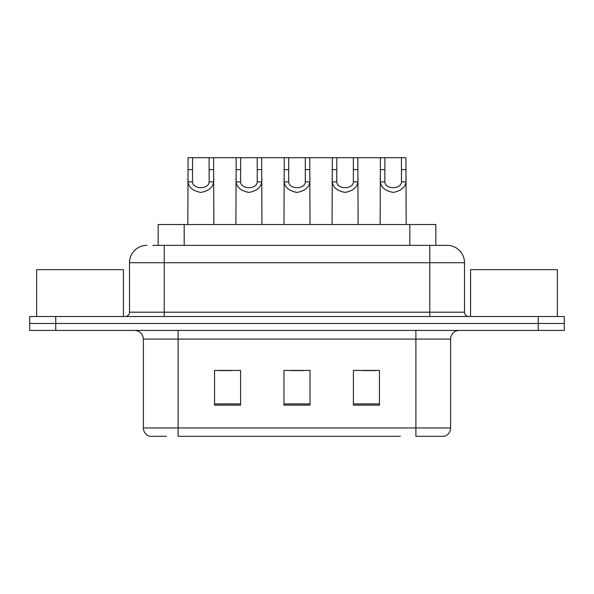 <?xml version="1.0" encoding="UTF-8"?>
<svg xmlns="http://www.w3.org/2000/svg" width="594" height="594" viewBox="0 0 594 594"><rect width="100%" height="100%" fill="white"/><g stroke="black" fill="none" stroke-linecap="round" stroke-linejoin="round"><path stroke-width="0.89" d="M158.16 245.359L158.16 224.532L435.84 224.532L435.84 245.359M166.365 436.293L150.067 436.293M450.608 427.962C450.371 432.12 448.284 434.897 444.364 436.293L415.897 436.293L415.897 427.962L450.608 427.962L450.608 339.092A8.68 8.68 0 0 1 459.288 330.413M149.636 436.293A8.68 8.68 0 0 1 143.392 427.962L143.392 339.092C142.872 333.821 139.984 330.925 134.712 330.413M55.732 316.528L564.3 316.528L564.3 323.47L29.7 323.47L29.7 330.413L55.732 330.413L55.732 323.47L29.7 323.47L29.7 316.528L55.732 316.528L55.732 323.47L564.3 323.47L564.3 330.413L55.732 330.413M379.447 405.138L379.447 370.418L353.408 370.418L353.408 405.138L379.447 405.138M240.592 405.138L240.592 370.418L214.553 370.418L214.553 405.138L240.592 405.138M310.016 405.138L310.016 370.418L283.984 370.418L283.984 405.138L310.016 405.138M400.289 436.293L178.103 436.293L178.103 427.962L415.897 427.962L415.897 339.092L143.392 339.092M218.369 370.597L231.393 370.597M362.607 370.597L375.631 370.597M290.488 370.597L303.512 370.597M153.334 245.359L446.874 245.359M152.94 245.359L164.219 245.359L164.219 262.719L129.507 262.719L129.507 312.184A4.336 4.336 0 0 1 125.163 316.528M146.859 245.359A17.36 17.36 0 0 0 129.507 262.719M447.141 245.359A17.36 17.36 0 0 1 464.493 262.719L464.493 312.184C464.753 314.82 466.201 316.268 468.837 316.528M192.56 157.707L192.523 181.883C192.827 189.59 208.858 189.59 209.155 181.883L209.118 157.707L188.09 157.707L187.823 224.532M209.118 157.707L213.595 157.707L213.862 224.532M213.862 178.757L213.617 181.883C212.994 187.4 208.732 190.912 200.839 192.426C192.953 190.912 188.692 187.4 188.06 181.883L187.823 178.757M213.595 157.707L236.167 157.707L235.9 224.532M240.644 157.707L240.607 181.883C240.904 189.59 256.935 189.59 257.239 181.883L257.202 157.707L236.167 157.707M257.202 157.707L261.672 157.707L261.939 224.532M261.939 178.757L261.702 181.883C261.07 187.4 256.816 190.912 248.923 192.426C241.03 190.912 236.768 187.4 236.145 181.883L235.9 178.757M288.721 157.707L288.684 181.883C288.988 189.59 305.012 189.59 305.316 181.883L305.279 157.707L284.244 157.707L283.984 224.532M305.279 157.707L309.756 157.707L310.016 224.532M310.016 178.757L309.778 181.883C309.155 187.4 304.893 190.912 297 192.426C289.107 190.912 284.845 187.4 284.222 181.883L283.984 178.757M336.798 157.707L336.761 181.883C337.065 189.59 353.096 189.59 353.393 181.883L353.356 157.707L332.328 157.707L332.061 224.532M353.356 157.707L357.833 157.707L358.1 224.532M358.1 178.757L357.855 181.883C357.232 187.4 352.97 190.912 345.077 192.426C337.184 190.912 332.93 187.4 332.298 181.883L332.061 178.757M384.882 157.707L384.845 181.883C385.142 189.59 401.173 189.59 401.477 181.883L401.44 157.707L380.405 157.707L380.138 224.532M401.44 157.707L405.91 157.707L406.177 224.532M406.177 178.757L405.94 181.883C405.308 187.4 401.047 190.912 393.161 192.426C385.268 190.912 381.006 187.4 380.383 181.883L380.138 178.757M261.672 157.707L284.244 157.707M309.756 157.707L332.328 157.707M357.833 157.707L380.405 157.707M123.426 316.528L123.426 269.661L36.642 269.661L36.642 316.528M557.358 316.528L557.358 269.661L470.574 269.661L470.574 316.528M184.192 245.359L184.192 224.532M409.808 245.359L409.808 224.532M415.897 330.413L415.897 339.092L450.608 339.092M143.392 427.962L178.103 427.962L178.103 330.413M538.268 330.413L538.268 316.528M310.016 403.927L283.984 403.927M240.592 403.927L214.553 403.927M379.447 403.927L353.408 403.927M164.219 316.528L164.219 312.184L464.493 312.184M129.507 312.184L164.219 312.184L164.219 262.719L429.781 262.719L429.781 316.528M464.493 262.719L429.781 262.719L429.781 245.359M213.617 181.883L209.155 181.883M192.523 181.883L188.06 181.883M192.56 169.609L188.09 169.609M213.595 169.609L209.118 169.609M261.702 181.883L257.239 181.883M240.607 181.883L236.145 181.883M240.644 169.609L236.167 169.609M261.672 169.609L257.202 169.609M309.778 181.883L305.316 181.883M288.684 181.883L284.222 181.883M288.721 169.609L284.244 169.609M309.756 169.609L305.279 169.609M357.855 181.883L353.393 181.883M336.761 181.883L332.298 181.883M336.798 169.609L332.328 169.609M357.833 169.609L353.356 169.609M405.94 181.883L401.477 181.883M384.845 181.883L380.383 181.883M384.882 169.609L380.405 169.609M405.91 169.609L401.44 169.609"/></g></svg>
